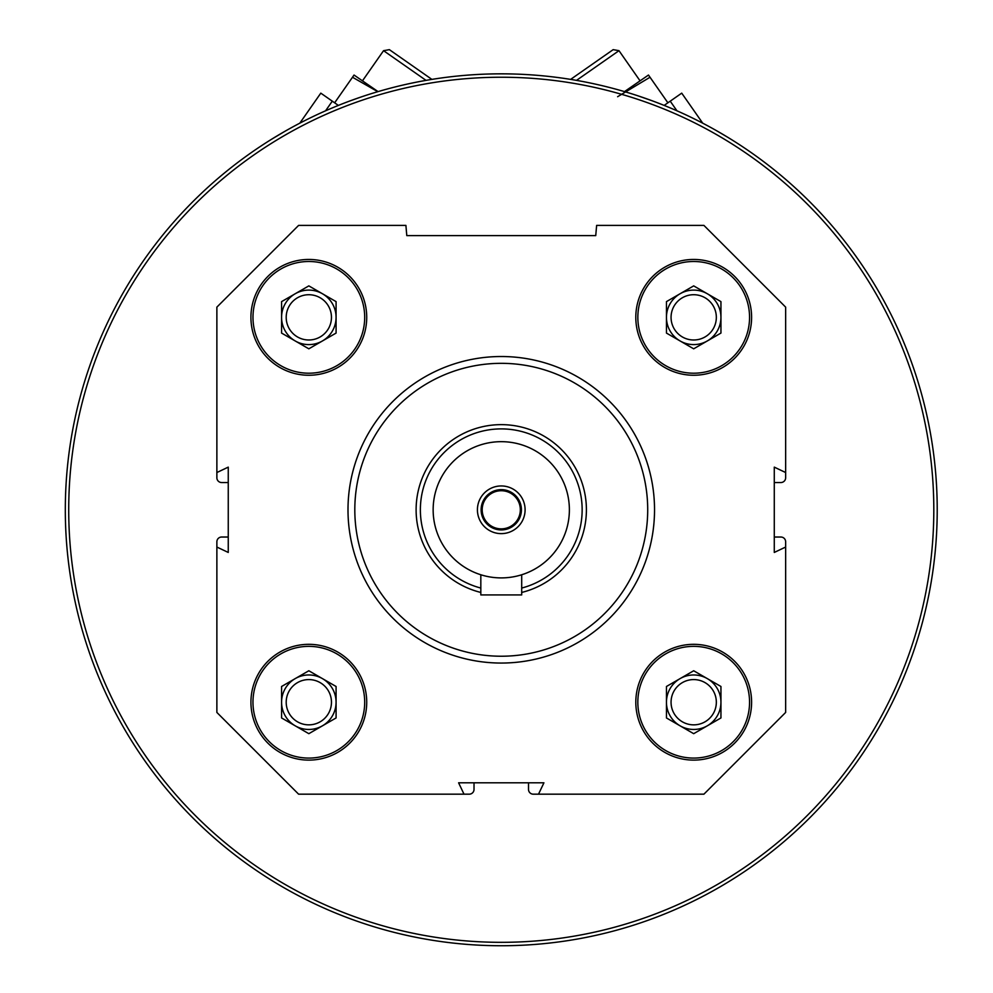 <?xml version="1.0" encoding="UTF-8"?>
<svg xmlns="http://www.w3.org/2000/svg" width="993" height="993" viewBox="0 0 993 993"><rect width="100%" height="100%" fill="white"/><g stroke="black" fill="none" stroke-linecap="round" stroke-linejoin="round"><path stroke-width="1.49" d="M751.602 702.212A57.904 57.904 0 0 0 664.751 652.078A57.904 57.904 0 0 0 664.751 752.359A57.904 57.904 0 0 0 751.602 702.212M366.727 317.35A57.904 57.904 0 0 0 279.877 267.204A57.904 57.904 0 0 0 279.877 367.497A57.904 57.904 0 0 0 366.727 317.35M785.649 547.044L785.649 712.44L703.913 794.177L538.516 794.177L543.928 782.807L458.605 782.807L464.004 794.177L298.608 794.177L216.871 712.44L216.871 547.044L228.253 552.443L228.253 467.132L216.871 472.531L216.871 307.135L298.608 225.399L405.901 225.399L406.795 235.626L595.738 235.626L596.632 225.399L703.913 225.399L785.649 307.135L785.649 472.531L774.279 467.132L774.279 552.443L785.649 547.044L785.649 541.806A4.766 4.766 0 0 0 780.883 537.027L774.279 537.027M366.727 702.212A57.904 57.904 0 0 0 279.877 652.078A57.904 57.904 0 0 0 279.877 752.359A57.904 57.904 0 0 0 366.727 702.212M751.602 317.35A57.904 57.904 0 0 0 664.751 267.204A57.904 57.904 0 0 0 664.751 367.497A57.904 57.904 0 0 0 751.602 317.35M538.516 794.177L533.278 794.177A4.766 4.766 0 0 1 528.512 789.41L528.512 782.807M474.021 782.807L474.021 789.41A4.766 4.766 0 0 1 469.242 794.177L464.004 794.177M216.871 547.044L216.871 541.806A4.766 4.766 0 0 1 221.638 537.027L228.253 537.027M228.253 482.536L221.638 482.536A4.766 4.766 0 0 1 216.871 477.77L216.871 472.531M785.649 472.531L785.649 477.77A4.766 4.766 0 0 1 780.883 482.536L774.279 482.536M65.315 509.781A435.952 435.952 0 0 1 719.242 132.243A435.952 435.952 0 0 1 719.242 887.332A435.952 435.952 0 0 1 65.315 509.781M271.995 138.995L284.904 131.312M350.368 100.777L361.167 96.954M637.928 95.812L652.116 100.765M717.579 131.287L727.459 137.108M68.716 509.781A432.551 432.551 0 0 1 717.542 135.185A432.551 432.551 0 0 1 717.542 884.378A432.551 432.551 0 0 1 68.716 509.781M354.811 509.781A146.455 146.455 0 0 1 574.488 382.95A146.455 146.455 0 0 1 574.488 636.612A146.455 146.455 0 0 1 354.811 509.781M347.997 509.781A153.27 153.27 0 0 1 577.901 377.055A153.27 153.27 0 0 1 577.901 642.521A153.27 153.27 0 0 1 347.997 509.781M364.692 317.35A55.856 55.856 0 0 0 280.907 268.979A55.856 55.856 0 0 0 280.907 365.722A55.856 55.856 0 0 0 364.692 317.35M331.463 317.35A22.64 22.64 0 0 0 297.515 297.751A22.64 22.64 0 0 0 297.515 336.962A22.64 22.64 0 0 0 331.463 317.35M336.081 317.35A27.245 27.245 0 0 0 322.452 293.754A27.245 27.245 0 0 1 322.452 340.947A27.245 27.245 0 0 0 336.081 317.35M322.452 340.947A27.245 27.245 0 0 1 281.578 317.35A27.245 27.245 0 0 1 322.452 293.754M336.081 333.077L308.835 348.816L281.578 333.077L281.578 301.624L308.835 285.885L336.081 301.624L336.081 333.077M364.692 702.212A55.856 55.856 0 0 0 280.907 653.841A55.856 55.856 0 0 0 280.907 750.596A55.856 55.856 0 0 0 364.692 702.212M749.554 702.212A55.856 55.856 0 0 0 665.769 653.841A55.856 55.856 0 0 0 665.769 750.596A55.856 55.856 0 0 0 749.554 702.212M749.554 317.35A55.856 55.856 0 0 0 665.769 268.979A55.856 55.856 0 0 0 665.769 365.722A55.856 55.856 0 0 0 749.554 317.35M331.463 702.212A22.64 22.64 0 0 0 297.515 682.613A22.64 22.64 0 0 0 297.515 721.824A22.64 22.64 0 0 0 331.463 702.212M336.081 702.212A27.245 27.245 0 0 0 322.452 678.616A27.245 27.245 0 0 1 322.452 725.809A27.245 27.245 0 0 0 336.081 702.212M322.452 725.809A27.245 27.245 0 0 1 281.578 702.212A27.245 27.245 0 0 1 322.452 678.616M336.081 717.951L308.835 733.678L281.578 717.951L281.578 686.486L308.835 670.759L336.081 686.486L336.081 717.951M716.338 702.212A22.64 22.64 0 0 0 682.377 682.613A22.64 22.64 0 0 0 682.377 721.824A22.64 22.64 0 0 0 716.338 702.212M720.943 702.212A27.245 27.245 0 0 0 707.314 678.616A27.245 27.245 0 0 1 707.314 725.809A27.245 27.245 0 0 0 720.943 702.212M707.314 725.809A27.245 27.245 0 0 1 666.452 702.212A27.245 27.245 0 0 1 707.314 678.616M720.943 717.951L693.697 733.678L666.452 717.951L666.452 686.486L693.697 670.759L720.943 686.486L720.943 717.951M716.338 317.35A22.64 22.64 0 0 0 682.377 297.751A22.64 22.64 0 0 0 682.377 336.962A22.64 22.64 0 0 0 716.338 317.35M720.943 317.35A27.245 27.245 0 0 0 707.314 293.754A27.245 27.245 0 0 1 707.314 340.947A27.245 27.245 0 0 0 720.943 317.35M707.314 340.947A27.245 27.245 0 0 1 666.452 317.35A27.245 27.245 0 0 1 707.314 293.754M720.943 333.077L693.697 348.816L666.452 333.077L666.452 301.624L693.697 285.885L720.943 301.624L720.943 333.077M676.953 110.806L670.225 101.174L681.719 93.143L702.709 123.169M670.225 101.174L664.168 105.407M576.511 80.371L618.987 50.68L640.001 80.756M570.627 79.39L613.165 49.65L618.987 50.68M667.333 103.198L667.793 102.664L648.479 75.046L624.485 91.604M617.621 96.718L650.018 77.243M299.812 123.169L320.801 93.143L332.295 101.174L325.567 110.806M338.352 105.407L332.295 101.174M362.519 80.756L383.546 50.68L426.022 80.371M383.546 50.68L389.368 49.65L431.893 79.39M378.048 91.604L354.042 75.046L334.74 102.664L335.187 103.198M352.503 77.243L377.787 91.679M501.266 528.859A19.078 19.078 0 0 0 517.775 500.249A19.078 19.078 0 0 0 484.745 500.249A19.078 19.078 0 0 0 501.266 528.859M433.147 509.781A68.12 68.12 0 0 1 535.326 450.797A68.12 68.12 0 0 1 535.326 568.778A68.12 68.12 0 0 1 433.147 509.781M501.266 485.949A23.844 23.844 0 0 1 521.908 521.71A23.844 23.844 0 0 1 480.612 521.71A23.844 23.844 0 0 1 501.266 485.949M480.823 588.055A80.892 80.892 0 0 1 494.39 429.187A80.892 80.892 0 0 1 580.979 496.078A80.892 80.892 0 0 1 521.697 588.055M480.823 592.449A85.15 85.15 0 0 1 494.39 424.917A85.15 85.15 0 0 1 585.299 496.09A85.15 85.15 0 0 1 521.697 592.449M480.823 574.761L480.823 594.931L521.697 594.931L521.697 574.761M501.266 489.636A20.158 20.158 0 0 1 518.718 519.86A20.158 20.158 0 0 1 483.814 519.86A20.158 20.158 0 0 1 501.266 489.636"/></g></svg>
